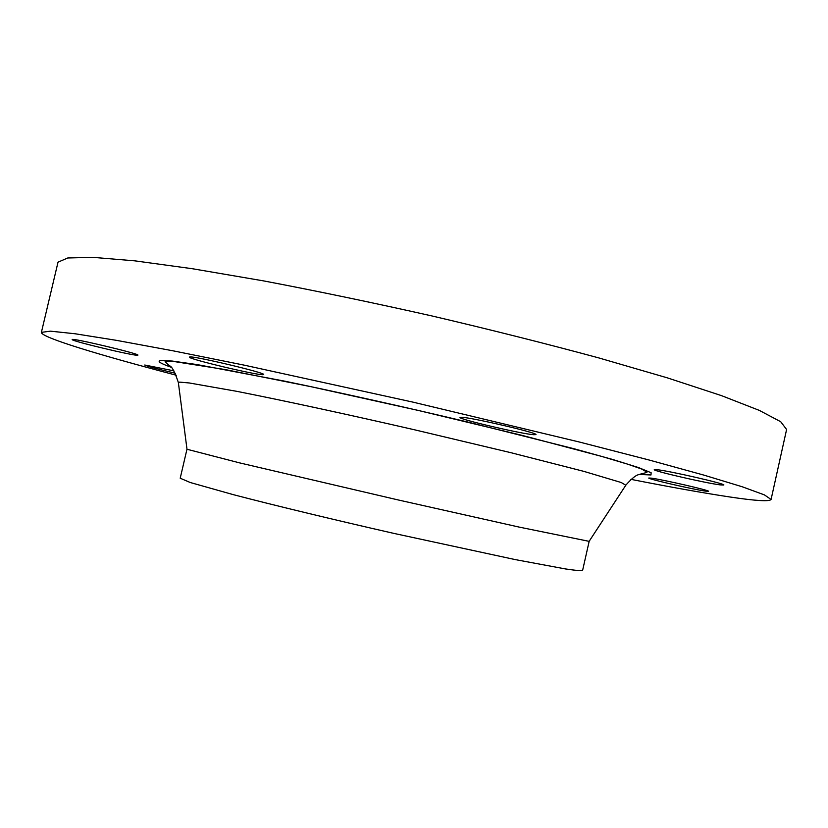 <?xml version="1.0" encoding="UTF-8"?>
<svg xmlns="http://www.w3.org/2000/svg" width="828" height="828" viewBox="0 0 828 828"><rect width="100%" height="100%" fill="white"/><g stroke="black" fill="none" stroke-linecap="round" stroke-linejoin="round"><path stroke-width="1.24" d="M189.674 356.982L189.426 357.116C187.542 358.824 257.663 375.529 263.138 374.691L263.635 374.535C266.523 373.045 192.852 355.533 189.674 356.982M461.641 417.281L460.026 417.447C458.019 419.071 521.547 433.944 533.739 434.721L535.923 434.607C538.759 433.137 471.691 417.488 461.641 417.281M657.266 469.714L654.275 469.662C652.474 470.821 705.704 483.117 720.194 484.887L723.827 485.032C726.187 483.966 670.142 471.08 657.266 469.714M651.315 478.149L648.79 478.025C647.248 478.843 693.346 489.483 705.549 491.128L708.551 491.314C710.507 490.58 662.328 479.495 651.315 478.149M173.87 370.83L144.724 365.024C146.804 366.183 157.009 368.926 175.36 373.242M72.212 339.511L72.181 339.552C70.597 340.877 135.937 356.454 137.79 355.212L137.893 355.14C140.346 354.011 72.202 337.783 72.212 339.511M630.905 479.35C671.094 487.237 704.204 493.136 730.244 497.038C755.943 500.878 769.554 501.685 771.075 499.47L786.6 429.494L780.711 421.721L759.328 410.398L721.478 395.629L667.358 377.858L598.644 357.872C546.552 343.786 491.139 329.844 432.413 316.058C373.49 302.81 317.279 291.094 263.78 280.93L192.324 268.717L134.767 260.841L93.098 257.363L67.772 257.974L58.022 262.166L41.4 332.349C40.779 337.358 99.546 355.077 176.354 375.25M771.075 499.47L764.461 494.916L742.333 486.802L703.748 475.075L648.945 459.975L579.641 442.09L412.717 402.077L244.219 365.148L173.135 350.834L116.117 340.287L75.1 333.767L50.487 331.169L41.4 332.349M589.112 541.346L519.353 527.136L398.04 499.915L239.509 462.862L186.993 449.252M589.143 541.398L582.612 570.378C581.287 570.916 575.595 570.44 565.534 568.95L515.233 559.593L393.497 533.315C332.701 519.477 273.395 505.132 233.03 494.575L190.243 482.507L180.214 478.222L186.952 449.283M639.475 474.454L650.984 474.961L651.139 472.747L638.698 467.623L613.062 459.592L574.591 448.89L466.775 421.794C404.592 407.014 339.78 392.565 284.128 381.046L197.147 364.589L172.141 361.039L160.27 360.594C157.134 361.318 160.632 363.492 170.765 367.104M625.813 485.239L621.279 482.538L583.843 471.37L511.29 452.792L415.48 430.011C347.46 414.373 281.282 400.079 236.539 391.292L189.302 382.971L179.686 382.122L178.382 382.764M589.06 541.44L625.978 484.98C631.961 478.263 636.328 474.806 639.081 474.599C640.085 473.978 648.076 472.446 646.906 472.095L641.576 469L627.562 464.135L601.314 456.311L521.63 435.259L417.819 410.336L311.463 386.79L225.071 369.547L174.025 361.525L165.114 361.753L169.429 365.831C171.717 366.059 174.698 371.596 178.341 382.453L187.014 449.356"/></g></svg>
